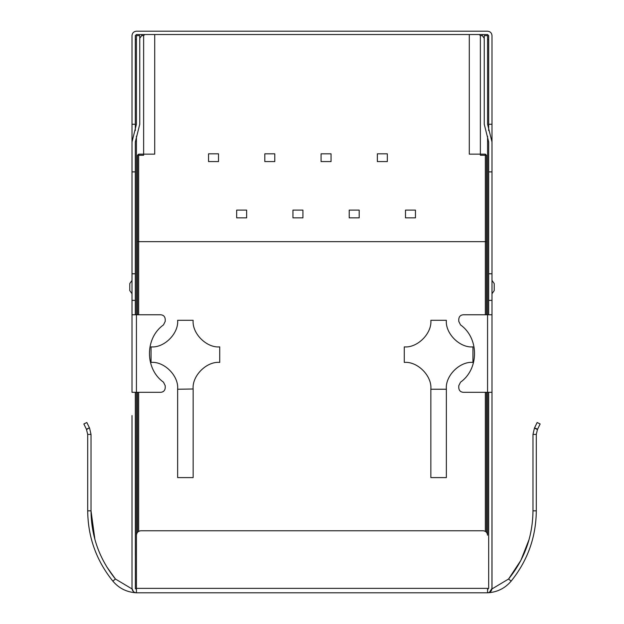 <?xml version="1.0" encoding="UTF-8"?>
<svg xmlns="http://www.w3.org/2000/svg" width="624" height="624" viewBox="0 0 624 624"><rect width="100%" height="100%" fill="white"/><g stroke="black" fill="none" stroke-linecap="round" stroke-linejoin="round"><path stroke-width="0.94" d="M193.144 389.236L193.144 477.602L177.637 477.602L177.637 389.236L193.144 388.986C191.958 375.835 206.575 361.21 219.726 362.404L219.726 346.889C206.575 348.083 191.958 333.458 193.144 320.307L177.637 320.307C178.823 333.458 164.206 348.083 151.055 346.889L151.055 362.404C164.206 361.21 178.823 375.835 177.637 388.986L177.637 389.236M430.856 389.236L430.856 388.986C432.042 375.835 417.425 361.21 404.274 362.404L404.274 346.889C417.425 348.083 432.042 333.458 430.856 320.307L446.363 320.307C445.177 333.458 459.794 348.083 472.945 346.889L472.945 362.404C459.794 361.21 445.177 375.835 446.363 388.986L446.363 477.602L430.856 477.602L430.856 389.236L446.363 389.236M486.463 532.272L486.463 392.309M486.463 314.769L486.463 241.66L485.355 241.66L486.463 241.66L486.463 155.259L485.355 154.151L480.371 154.151L480.371 35.63L479.263 34.523L480.371 35.63L480.371 154.151L469.295 154.151L469.295 34.523L479.263 34.523M137.537 155.259L138.645 155.259L138.645 154.151L137.537 155.259L137.537 241.66L138.645 241.66L137.537 241.66L137.537 314.769M137.537 532.272L137.537 392.309M485.355 154.151L485.355 241.66L138.645 241.66L485.355 241.66L485.355 314.769M144.737 34.523L143.629 35.63L144.737 34.523L487.57 34.523L488.678 35.63L488.678 130.611M138.645 154.151L143.629 154.151L143.629 155.259L138.645 155.259L138.645 314.769M486.463 155.259L480.371 155.259L480.371 154.151M141.968 34.85L141.695 35.63L143.629 35.63L143.629 154.151L154.705 154.151L154.705 34.523L136.43 34.523L135.322 35.63L135.322 124.246L131.999 124.246L131.999 35.63C132.28 32.955 133.762 31.481 136.43 31.2L487.57 31.2C490.238 31.481 491.72 32.955 492.001 35.63L492.001 171.881L488.678 171.881L488.678 273.788L492.001 273.788L492.001 392.309L487.57 392.309L487.57 535.197C487.289 532.529 485.807 531.047 483.14 530.767C485.807 531.047 487.289 532.529 487.57 535.197M274.778 161.577L274.778 153.824L264.81 153.824L264.81 161.577L274.778 161.577M218.509 161.577L218.509 153.824L208.541 153.824L208.541 161.577L218.509 161.577M331.055 161.577L331.055 153.824L321.079 153.824L321.079 161.577L331.055 161.577M387.325 161.577L387.325 153.824L377.356 153.824L377.356 161.577L387.325 161.577M246.644 217.846L246.644 210.093L236.675 210.093L236.675 217.846L246.644 217.846M302.921 217.846L302.921 210.093L292.945 210.093L292.945 217.846L302.921 217.846M359.19 217.846L359.19 210.093L349.222 210.093L349.222 217.846L359.19 217.846M415.459 217.846L415.459 210.093L405.491 210.093L405.491 217.846L415.459 217.846M230.474 592.8L229.671 592.8M488.678 588.37L487.57 589.477L488.678 588.37L487.57 589.477L488.678 588.37L488.678 392.309M532.982 510.83L536.305 510.83L536.305 434.398L537.428 429.546L536.305 434.398L532.982 434.398L534.44 428.087L532.982 434.398L534.44 428.087L532.982 434.398L532.982 510.83C532.724 536.383 524.589 559.112 508.568 579.025L491.962 588.939L492.001 417.628M135.385 588.736L135.322 392.309M133.388 591.591L131.999 588.37L131.999 415.568M135.322 314.769L135.322 300.37L131.999 300.37L131.999 314.769L160.797 314.769C163.472 315.05 164.947 316.532 165.227 319.199C164.947 316.532 163.472 315.05 160.797 314.769M135.322 273.788L131.999 273.788L131.999 141.968L136.43 124.246L136.43 35.63L139.753 35.63L139.753 124.246L135.322 141.968L135.322 300.37M160.797 392.309C163.472 392.028 164.947 390.546 165.227 387.878C164.947 390.546 163.472 392.028 160.797 392.309L131.999 392.309L131.999 314.769M131.999 273.788L131.999 300.37M135.322 588.37L136.43 589.477M488.225 592.753L488.717 592.722C497.773 591.926 505.253 588.065 511.134 581.139C527.647 560.609 536.039 537.17 536.305 510.83C536.039 537.17 527.647 560.609 511.134 581.139L508.568 579.025L520.892 560.344L529.082 539.51M446.472 592.8L445.669 592.8M106.868 566.998L115.432 579.025L132.038 588.939L115.432 579.025C99.411 559.112 91.276 536.383 91.018 510.83L94.918 539.51M135.291 592.652L135.283 592.722C126.227 591.926 118.747 588.065 112.866 581.139C96.353 560.609 87.961 537.17 87.695 510.83L87.695 434.398L91.018 434.398L89.56 428.087L91.018 434.398L91.018 510.83L87.695 510.83C87.961 537.17 96.353 560.609 112.866 581.139C118.747 588.065 126.227 591.926 135.283 592.722L135.775 592.753M91.018 434.398L89.56 428.087L91.018 434.398M86.432 429.25L83.85 423.969L86.837 422.51L89.411 427.791L86.432 429.25L87.695 434.398M89.411 427.791L86.572 429.546M537.568 429.25L534.44 428.087L537.163 422.51L540.15 423.969L537.568 429.25L534.589 427.791M135.322 592.66L134.199 592.199M136.43 136.211L136.43 592.8C133.762 592.519 132.28 591.045 131.999 588.37L132.038 588.939M492.001 392.309L492.001 588.37L489.356 592.426M140.86 530.767C138.193 531.047 136.711 532.529 136.43 535.197C136.711 532.529 138.193 531.047 140.86 530.767L483.14 530.767M487.57 39.437L488.678 39.437M492.001 124.246L488.678 124.246M492.001 35.63C491.72 32.955 490.238 31.481 487.57 31.2M484.247 38.329L482.305 35.63L482.305 34.523L482.032 34.85M480.371 35.63L482.305 35.63L482.165 34.562M141.835 34.562L141.695 35.63L139.753 38.329M136.43 31.2C133.762 31.481 132.28 32.955 131.999 35.63M135.322 130.611L135.322 124.246M135.322 171.881L131.999 171.881L131.999 124.246M136.43 39.437L135.322 39.437M492.001 280.433L494.216 283.561L494.216 290.589L492.001 293.725M131.999 280.433L129.784 283.561L129.784 290.589L131.999 293.725M492.001 300.37L488.678 300.37L488.678 273.788M165.227 385.718L163.488 382.2L165.227 385.718L165.227 387.878M163.488 324.878C144.799 338.107 144.799 368.971 163.488 382.2C144.799 368.971 144.799 338.107 163.488 324.878L165.227 321.36L165.227 319.199M458.773 387.878C459.053 390.546 460.528 392.028 463.203 392.309C460.528 392.028 459.053 390.546 458.773 387.878L458.773 385.718L460.512 382.2C479.201 368.971 479.201 338.107 460.512 324.878L458.773 321.36L460.512 324.878C479.201 338.107 479.201 368.971 460.512 382.2M463.203 314.769C460.528 315.05 459.053 316.532 458.773 319.199C459.053 316.532 460.528 315.05 463.203 314.769L492.001 314.769M487.57 136.211L487.57 392.309L463.203 392.309M488.678 171.881L488.678 141.968L484.247 124.246L484.247 35.63L487.57 35.63L487.57 124.246L492.001 141.968L492.001 273.788M136.43 592.8L487.57 592.8L487.57 588.37L136.43 588.37L136.43 535.197M487.57 592.8C490.238 592.519 491.72 591.045 492.001 588.37M458.773 321.36L458.773 319.199M488.678 300.37L488.678 314.769M485.355 531.359L485.355 392.309M138.645 531.359L138.645 392.309M115.432 579.025L112.866 581.139M537.428 429.546L534.44 428.087"/></g></svg>
